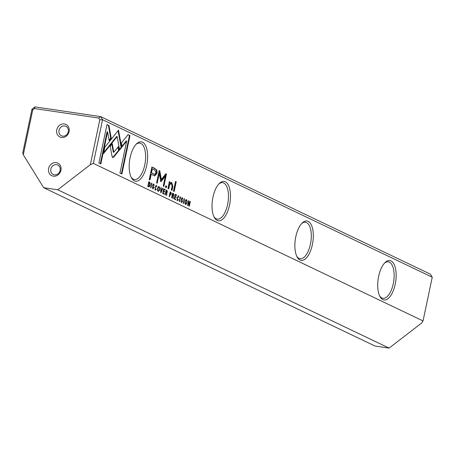 <?xml version="1.0" encoding="UTF-8"?>
<svg xmlns="http://www.w3.org/2000/svg" width="455" height="455" viewBox="0 0 455 455"><rect width="100%" height="100%" fill="white"/><g stroke="black" fill="none" stroke-linecap="round" stroke-linejoin="round"><path stroke-width="0.68" d="M161.007 192.721L162.827 188.427L162.503 188.273L161.007 191.919L161.224 187.665L160.894 187.505L160.678 192.562L161.007 192.721M121.639 147.477L118.51 130.158L104.849 147.204L103.495 153.608L117.162 136.568L119.58 149.968L121.639 147.477L121.11 147.397L119.477 149.382M118.095 130.676L118.681 133.941L119.21 134.015L118.681 133.941L121.11 147.397M106.993 124.579L98.894 163.015L100.834 163.942L107.59 131.876L109.183 140.697L111.23 138.149L108.95 125.512L106.993 124.579M112.732 157.436L113.83 157.02L119.096 150.446L118.402 146.59L113.824 152.294L112.26 143.734L110.212 146.282L112.015 156.15L112.937 157.498M156.105 185.259L156.463 185.31L154.996 187.295L155.417 190.139L156.514 189.183L155.53 189.593L155.314 187.426L156.332 185.794L156.969 186.982L156.281 185.253M170.227 194.859L171.387 193.938L170.932 192.3L170.153 191.93L169.163 196.617L169.465 196.759L169.897 194.7L170.534 194.962M150.895 187.892L151.885 183.2L151.589 183.058L150.599 187.75L150.895 187.892M174.18 199.017L175.59 199.688L175.704 199.125L174.595 198.596L174.93 197.004L175.971 197.498L176.091 196.947L175.05 196.446L175.351 195.019L176.438 195.542L176.551 194.985L175.169 194.325L174.18 199.017M158.744 186.533L159.148 186.595C157.47 187.568 157.129 189.183 158.13 191.43C159.813 190.463 160.149 188.853 159.148 186.595L158.943 186.527M173.378 193.472L172.593 193.096L171.603 197.783L171.899 197.925L172.348 195.809L173.071 196.679L172.86 198.386L173.179 198.534L173.219 195.957L173.856 195.047L173.378 193.472L172.849 193.392L173.378 194.143M181.374 202.538L182.512 201.514L181.619 198.744L182.279 198.209L182.899 199.296L182.415 197.709L181.295 198.63L182.193 201.423L181.477 201.98L180.823 200.746L181.59 202.606M128.06 134.64L121.354 142.989L122.048 146.846L126.706 141.05L119.955 173.076L121.9 174.003L129.999 135.567L128.06 134.64M432.25 277.209L102.551 119.688L93.343 163.408L423.036 320.929L432.25 277.209L430.35 274.137L100.652 116.616L102.551 119.688L99.793 119.83L98.689 118.044L34.5 108.552L32.732 109.911L23.279 154.763L43.634 187.693L57.757 189.786L90.34 164.682L99.793 119.83M378.645 276.299A19.918 8.855 -81.6 0 1 385.112 262.507A19.918 8.855 -81.6 0 1 395.691 281.554A19.918 8.855 -81.6 0 1 380.05 296.717A19.918 8.855 -81.6 0 1 378.645 276.299M295.807 236.719A19.918 8.855 -81.6 0 1 302.274 222.933A19.918 8.855 -81.6 0 1 312.852 241.975A19.918 8.855 -81.6 0 1 297.212 257.138A19.918 8.855 -81.6 0 1 295.807 236.719M212.968 197.14A19.918 8.855 -81.6 0 1 219.435 183.354A19.918 8.855 -81.6 0 1 230.014 202.395A19.918 8.855 -81.6 0 1 214.373 217.558A19.918 8.855 -81.6 0 1 212.968 197.14M130.13 157.561A19.918 8.855 -81.6 0 1 136.597 143.774A19.918 8.855 -81.6 0 1 147.175 162.816A19.918 8.855 -81.6 0 1 131.535 177.979A19.918 8.855 -81.6 0 1 130.13 157.561M155.013 168.458L151.896 166.968L149.246 179.537L150.013 179.907L151.179 174.373L154.763 175.92L157.049 173.179L156.856 169.971L154.484 168.384L156.327 169.897L156.52 173.099L154.49 175.863M179.543 201.576L180.527 196.884L180.231 196.742L179.242 201.434L179.543 201.576M148.512 186.749L149.445 186.59L150.087 184.992L150.122 182.802L148.791 181.727L147.807 186.413L148.848 186.868M165.307 176.33L164.778 176.25L160.712 181.272L161.241 181.352L165.307 176.33L163.248 186.112L163.857 186.408L166.462 174.043L165.853 173.753L161.32 179.492L159.807 170.864L159.187 170.568L156.588 182.933L157.197 183.223L159.261 173.423L160.666 181.079L160.882 181.556L161.241 181.352L160.882 181.556M178.138 195.781L178.496 195.838L177.029 197.823L177.45 200.661L178.548 199.711L177.564 200.12L177.348 197.953L178.366 196.321L179.003 197.51L178.314 195.781M166.928 190.389L166.143 190.014L165.159 194.706L165.455 194.848L165.899 192.727L166.627 193.597L166.411 195.303L166.729 195.457L166.769 192.88L167.412 191.964L166.928 190.389L166.399 190.309L166.928 191.06M186.152 199.631L186.561 199.688C184.878 200.666 184.537 202.276 185.543 204.528C187.221 203.561 187.562 201.946 186.561 199.688L186.351 199.626M183.53 203.482L184.52 198.795L184.224 198.653L183.234 203.339L183.53 203.482M162.714 193.534L164.124 194.211L164.238 193.648L163.129 193.119L163.464 191.521L164.505 192.021L164.625 191.464L163.584 190.969L163.885 189.542L164.972 190.059L165.085 189.507L163.703 188.848L162.714 193.534M187.579 205.415L187.858 205.552L188.694 201.571L188.962 206.075L189.331 206.251L190.315 201.565L190.048 201.434L189.24 205.256L188.996 200.934L188.569 200.729L187.579 205.415M173.469 191.111L174.191 191.458L176.239 181.744L175.516 181.403L173.469 191.111M152.726 188.853L153.87 187.824L152.977 185.054L153.636 184.525L154.256 185.612L153.773 184.025L152.652 184.946L153.545 187.739L152.835 188.296L152.18 187.062L152.948 188.922M165.483 187.295L166.325 187.699L166.632 186.226L165.791 185.828L165.483 187.295M171 182.512L171.791 182.694L169.874 183.234L170.079 182.04L169.357 181.693L167.992 188.495L168.725 188.848L169.51 185.111L171.063 183.399L171.427 183.513L172.092 186.271L171.29 190.071L172.013 190.417L172.855 186.413L171.791 182.694L171.256 182.523M23.279 154.763L22.75 152.965L31.964 109.246L35.007 106.902L100.652 116.616L98.689 118.044M423.036 320.929L421.694 322.999L389.105 348.098L57.757 189.786M43.634 187.693L374.988 346.01L389.105 348.098M48.594 168.481A6.973 6.188 115.5 0 1 59.093 163.988A6.973 6.188 115.5 0 1 56.625 175.715A6.973 6.188 115.5 0 1 48.594 168.481M56.75 129.794A6.973 6.188 115.5 0 1 67.249 125.301A6.973 6.188 115.5 0 1 64.775 137.029A6.973 6.188 115.5 0 1 56.75 129.794M93.343 163.408L90.34 164.682M34.5 108.552L35.007 106.902M32.732 109.911L31.964 109.246M379.658 295.949A18.422 8.19 98.4 0 0 382.911 298.287A18.422 8.19 98.4 0 0 393.712 281.258A18.422 8.19 98.4 0 0 388.303 261.835A18.422 8.19 98.4 0 0 384.509 263.126M296.819 256.37A18.422 8.19 98.4 0 0 300.072 258.707A18.422 8.19 98.4 0 0 310.873 241.679A18.422 8.19 98.4 0 0 305.464 222.256A18.422 8.19 98.4 0 0 301.671 223.547M213.981 216.79A18.422 8.19 98.4 0 0 217.234 219.128A18.422 8.19 98.4 0 0 228.035 202.1A18.422 8.19 98.4 0 0 222.626 182.677A18.422 8.19 98.4 0 0 218.832 183.968M131.142 177.217A18.422 8.19 98.4 0 0 134.396 179.549A18.422 8.19 98.4 0 0 145.196 162.526A18.422 8.19 98.4 0 0 139.787 143.097A18.422 8.19 98.4 0 0 135.994 144.394M59.019 130.369A5.227 4.641 115.5 0 1 65.901 126.336A5.227 4.641 115.5 0 1 67.835 133.053A5.227 4.641 115.5 0 1 61.397 135.772A5.227 4.641 115.5 0 1 59.019 130.369M50.863 169.055A5.227 4.641 115.5 0 1 57.751 165.023A5.227 4.641 115.5 0 1 59.685 171.74A5.227 4.641 115.5 0 1 53.241 174.458A5.227 4.641 115.5 0 1 50.863 169.055M127.957 134.765L129.999 135.567M126.706 141.05L126.177 140.976L121.94 146.248M129.47 135.488L121.4 173.764M180.817 200.786L181.158 200.837M181.795 202.014L181.317 202.509M181.266 199.421L182.017 200.564M181.937 197.658L182.387 198.278M151.862 167.127L154.484 168.384M151.179 174.373L150.65 174.293L149.519 179.668M154.49 174.316L150.958 172.843L151.828 168.725L152.357 168.805L151.487 172.923L154.78 174.384L156.031 172.826L154.637 169.891L152.357 168.805M150.958 172.843L151.487 172.923M180.214 196.839L180.527 196.884M172.559 193.256L172.849 193.392M173.145 195.508L172.792 196.025M172.701 195.411L172.138 195.252M172.03 195.764L172.348 195.809M172.69 195.883L173.219 195.957M172.149 195.189L172.559 195.428M172.377 195.366L173.526 194.962L172.763 193.83L172.468 195.235M172.445 193.779L172.763 193.83M148.762 181.881L149.593 182.722M149.098 186.237L148.557 186.772M148.484 186.192L147.892 186.01M147.903 185.947L148.33 186.197M148.165 186.146L148.694 186.22L149.775 184.844L149.405 182.58L148.984 182.381L148.222 185.993M148.666 182.336L148.984 182.381M160.712 181.272L160.348 181.477M165.751 173.878L163.362 186.169M165.933 173.969L166.462 174.043M159.159 170.727L160.786 179.412L161.32 179.492M159.278 170.79L159.807 170.864M159.261 173.423L158.732 173.349L156.702 182.984M178.019 199.631L176.921 200.587M178.184 199.654L178.548 199.711M178.059 195.809L178.462 196.384M158.681 186.544L159.159 187.187M158.619 190.884L158.067 191.401M157.97 190.85L157.584 190.725M158.152 187.022L158.784 187.068M157.714 190.81L158.243 190.89C159.426 190.071 159.694 188.808 159.04 187.107C157.857 187.915 157.589 189.178 158.243 190.89L157.845 190.855M159.04 187.107L158.38 186.988M174.265 198.613L175.175 199.051L175.09 199.449M175.175 199.051L175.704 199.125M174.282 198.551L174.595 198.596M174.618 196.952L174.93 197.004M174.72 196.463L175.562 196.867L175.476 197.26M175.562 196.867L176.091 196.947M174.731 196.401L175.05 196.446M175.033 194.973L175.351 195.019M175.135 194.484L176.022 194.911L175.937 195.303M176.022 194.911L176.551 194.985M151.566 183.155L151.885 183.2M166.109 190.173L166.399 190.309M166.883 191.891L166.342 192.943M166.257 192.334L165.688 192.169M165.586 192.681L165.899 192.727M166.24 192.801L166.769 192.88M165.705 192.107L166.109 192.346M165.927 192.283L167.082 191.879L166.32 190.747L166.024 192.158M166.001 190.702L166.32 190.747M170.119 192.09L170.898 192.897M170.858 193.858L169.698 194.786M170.221 194.296L169.687 194.137M169.579 194.655L169.897 194.7M169.704 194.075L170.085 194.302M169.92 194.251L171.069 193.802L170.335 192.613L170.016 194.12M170.022 192.562L170.335 192.613M155.985 189.104L154.888 190.059M156.15 189.126L156.514 189.183M156.025 185.282L156.429 185.856M117.981 147.113L118.567 150.372L113.301 156.941L112.203 157.356M113.301 156.941L113.83 157.02M118.567 150.372L119.096 150.446M111.839 144.252L113.295 152.215L113.824 152.294M106.959 124.738L108.95 125.512M107.59 131.876L107.061 131.796L100.339 163.703M108.421 125.432L110.701 138.07L109.075 140.094M110.701 138.07L111.23 138.149M117.162 136.568L116.634 136.489L103.706 152.607M162.463 188.376L162.827 188.427M160.706 191.874L161.007 191.919M160.888 187.614L161.224 187.665M186.095 199.643L186.573 200.28M186.032 203.982L185.481 204.494M185.384 203.948L184.992 203.823M185.566 200.12L186.192 200.166M185.122 203.908L185.651 203.988C186.84 203.169 187.102 201.906 186.448 200.2C185.265 201.013 185.003 202.276 185.651 203.988L185.253 203.948M186.448 200.2L185.794 200.081M184.201 198.744L184.52 198.795M162.799 193.136L163.709 193.568L163.624 193.972M163.709 193.568L164.238 193.648M162.816 193.074L163.129 193.119M163.152 191.475L163.464 191.521M163.254 190.986L164.096 191.39L164.01 191.782M164.096 191.39L164.625 191.464M163.265 190.924L163.584 190.969M163.567 189.496L163.885 189.542M163.669 189.007L164.556 189.428L164.471 189.826M164.556 189.428L165.085 189.507M188.404 201.525L188.694 201.571M189.001 205.222L188.933 205.546M190.031 201.519L190.315 201.565M188.91 205.211L189.24 205.256M188.484 201.15L188.506 201.542M188.541 200.865L188.996 200.934M175.482 181.562L173.696 191.219M175.704 181.67L176.239 181.744M152.169 187.096L152.51 187.147M153.153 188.33L152.675 188.825M152.618 185.737L153.375 186.88M153.289 183.968L153.744 184.594M165.762 185.987L166.103 186.152L165.83 187.46M166.103 186.152L166.632 186.226M170.801 183.393L168.981 185.031L168.231 188.609M171.262 182.614L172.326 186.334L171.518 190.179M169.328 181.858L169.345 183.155L169.874 183.234M169.55 181.96L170.079 182.04M182.182 201.463L182.512 201.514M181.534 199.734L182.063 199.813M181.283 198.693L181.619 198.744M156.327 169.897L156.856 169.971M156.52 173.099L157.049 173.179M153.238 173.935L153.767 174.015M173.52 194.996L173.856 195.047M173.065 196.765L173.389 196.816M149.604 182.728L150.122 182.802M148.887 181.943L149.416 182.023M148.916 186.51L149.445 186.59M149.752 184.946L150.087 184.992M177.012 197.908L177.348 197.953M167.07 191.919L167.412 191.964M166.621 193.688L166.939 193.733M171.046 193.887L171.387 193.938M170.398 192.22L170.932 192.3M154.979 187.38L155.314 187.426M116.076 137.182L116.605 137.256M153.54 187.779L153.87 187.824M152.891 186.049L153.42 186.129M152.641 185.009L152.977 185.054M168.981 185.031L169.51 185.111M172.326 186.334L172.855 186.413M154.78 174.384L154.251 174.305M170.534 183.325L171.063 183.399"/></g></svg>
